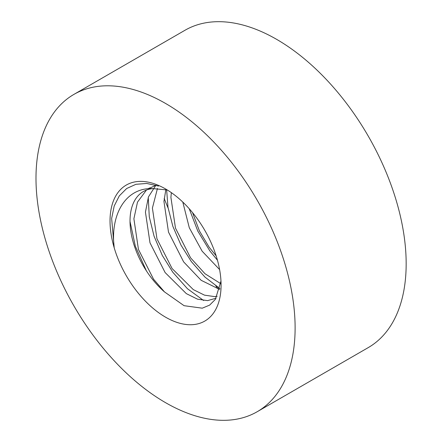 <?xml version="1.0" encoding="UTF-8"?>
<svg xmlns="http://www.w3.org/2000/svg" width="442" height="442" viewBox="0 0 442 442"><rect width="100%" height="100%" fill="white"/><g stroke="black" fill="none" stroke-linecap="round" stroke-linejoin="round"><path stroke-width="0.66" d="M220.972 281.051L215.376 299.361L209.635 305.113L202.259 308.179L184.087 305.693L164.468 291.886A64.394 37.178 -120 0 1 131.661 235.962A64.394 37.178 -120 0 1 143.352 191.524A64.394 37.178 -120 0 1 152.877 188.601C125.694 187.347 110.025 214.453 114.207 247.818A78.527 45.338 60 0 1 165.551 188.944A78.527 45.338 60 0 1 221.077 285.118A78.527 45.338 60 0 1 176.325 322.174A78.527 45.338 60 0 1 114.207 247.818L111.649 218.475L114.191 206.038L119.29 195.9L126.65 188.519L135.915 184.303L146.705 183.458L158.54 186.076M164.468 291.886L153.573 279.217L138.451 249.459L133.893 218.762L137.495 202.121L146.457 190.043M148.236 188.756L156.098 185.275M217.193 296.295L214.53 296.599L204.48 295.146L193.303 289.609L172.082 268.532L156.96 238.774L152.402 208.077L157.474 188.408M220.74 283.654L205 273.736L190.59 257.846L175.468 228.089L170.91 197.392L171.341 192.635M216.144 255.841L209.099 247.161L199.425 230.939L192.541 212.608M146.352 270.775L135.374 246.332L130.02 221.492M203.607 300.505L187.441 288.714L172.855 272.311L162.264 255.371L154.07 236.216L149.274 216.762L148.258 197.425M219.912 288.571L204.889 277.035L191.364 261.625L180.993 245.1L172.883 226.42L167.988 207.364L166.64 189.789M217.453 260.233L209.873 250.94L197.812 231.105L189.193 208.69M73.941 94.378L184.994 30.26A183.226 105.787 60 0 1 276.604 39.338A183.226 105.787 60 0 1 396.303 200.801A183.226 105.787 60 0 1 368.219 347.622L257.167 411.74A183.226 105.787 60 0 1 73.936 305.952A183.226 105.787 60 0 1 73.941 94.378A183.226 105.787 60 0 1 165.551 103.45A183.226 105.787 60 0 1 285.25 264.913A183.226 105.787 60 0 1 257.167 411.74M218.575 289.201A183.226 105.787 60 0 1 215.806 285.946M168.115 208.083A183.226 105.787 60 0 1 164.17 198.37M152.877 188.601L167.225 189.95M216.121 298.212L207.558 300.626L197.508 299.168L186.336 293.632L165.115 272.554L149.993 242.802L145.435 212.099L148.451 196.911L155.91 185.22M219.702 289.444L201.149 280.305L183.623 261.868L168.501 232.111L163.943 201.414L165.838 189.585M219.602 269.576L202.132 251.183L189.292 227.752L182.8 202.071M148.12 188.767L149.567 187.933"/></g></svg>
